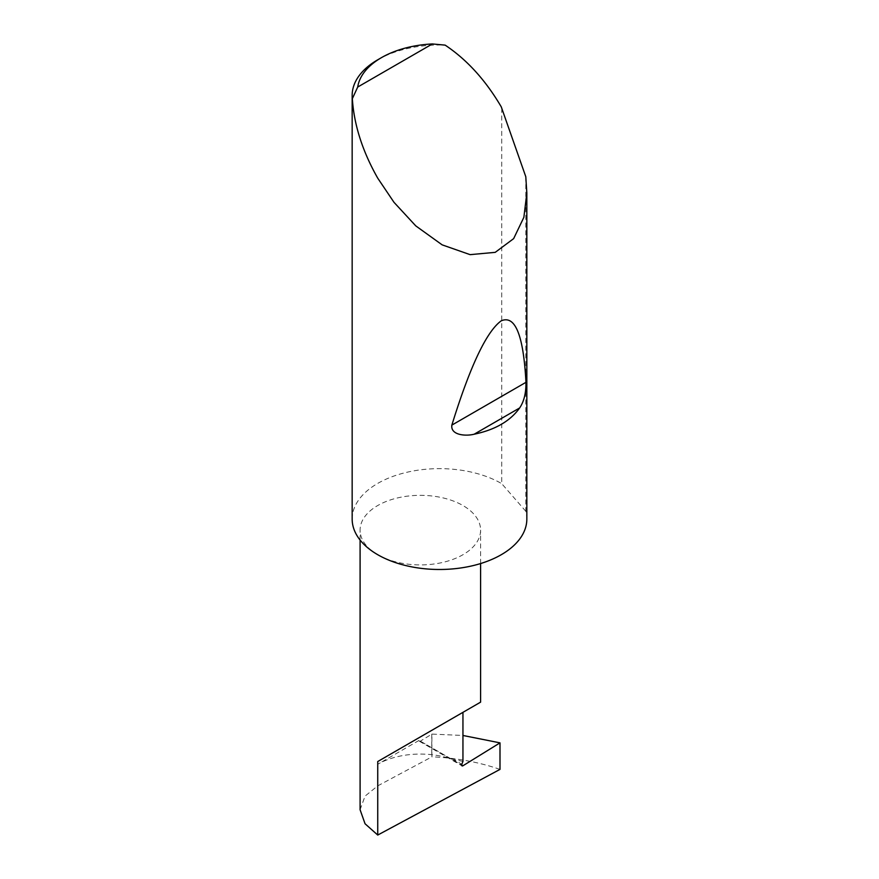 <?xml version="1.0" encoding="UTF-8"?>
<svg xmlns="http://www.w3.org/2000/svg" width="879" height="879" viewBox="0 0 879 879"><rect width="100%" height="100%" fill="white"/><g stroke="black" fill="none" stroke-linecap="round" stroke-linejoin="round"><path stroke-width="0.66" stroke-dasharray="4.39 3.3" d="M377.739 554.715A60.244 34.786 0 0 0 443.401 562.263A60.244 34.786 0 0 0 480.593 530.125A60.244 34.786 0 0 0 462.947 505.524A60.244 34.786 0 0 0 397.286 497.986A60.244 34.786 0 0 0 360.093 530.125A60.244 34.786 0 0 0 377.739 554.715M525.796 176.745L525.796 511.27A87.34 50.422 180 0 1 526.84 519.06M377.739 59.794A87.34 50.422 180 0 1 445.137 45.126M352.16 519.06A87.34 50.422 180 0 1 406.076 472.473A87.34 50.422 180 0 1 501.261 483.406A87.34 50.422 180 0 1 501.755 483.692L501.755 107.721M360.093 809.746L365.049 796.121L377.739 785.859L431.897 756.841L431.897 734.097L462.947 735.47M499.997 769.389C478.681 762.049 455.981 757.874 431.897 756.841M419.063 740.404L377.739 764.258A60.244 34.786 0 0 1 451.312 759.016L419.063 740.404A1.747 1.011 120 0 0 419.426 741.272A1.747 1.011 120 0 0 420.338 741.151L431.897 734.097M431.776 734.097L431.776 756.841M451.312 759.016L462.947 761.39M525.796 511.27L501.755 483.692M420.338 741.151L461.662 765.016M452.158 758.676L461.827 764.258M377.739 764.258L377.739 785.859M480.593 563.56L480.593 530.125M419.426 741.272L462.024 765.862M360.093 540.069L360.093 530.125"/><path stroke-width="1.32" d="M499.997 742.865L499.997 769.389L377.739 835.05L377.739 761.533L462.947 712.342C493.899 694.465 477.121 704.156 462.947 712.342L462.947 761.39L461.827 764.258A1.747 1.011 120 0 0 462.024 765.862A1.747 1.011 120 0 0 462.947 765.752L499.997 742.865L462.947 735.47M480.593 563.56L480.593 702.156L377.739 761.533M519.665 407.944C510.259 421.085 495.097 429.842 474.166 434.215C465.859 436.336 450.411 435.303 451.85 425.117C470.1 366.18 486.57 331.405 501.261 320.802C515.259 314.836 523.488 335.349 525.961 382.332C526.114 392.913 524.016 401.45 519.665 407.944L474.166 434.215M357.709 87.043L432.358 43.95L445.137 45.126C466.914 59.64 485.626 80.22 501.261 106.864L525.796 176.745L526.84 192.94L523.873 217.3L513.644 238.638L495.218 252.35L470.111 254.646L442.148 244.856L415.767 225.881L393.979 202.302L377.739 178.173C362.489 151.309 354.017 124.818 352.336 98.701A87.34 50.422 180 0 1 352.16 95.448A87.34 50.422 180 0 1 377.739 59.794L381.442 57.651A82.099 47.4 0 0 0 357.709 87.043L352.336 98.701M526.84 192.94L526.84 519.06A87.34 50.422 180 0 1 472.924 565.647A87.34 50.422 180 0 1 377.739 554.715A87.34 50.422 180 0 1 352.16 519.06L352.16 95.448M377.739 835.05L365.049 823.755L360.093 809.746L360.093 540.069M432.358 43.95A82.099 47.4 0 0 0 381.442 57.651M461.662 765.016L462.947 765.752M525.961 382.332L451.85 425.117"/></g></svg>
